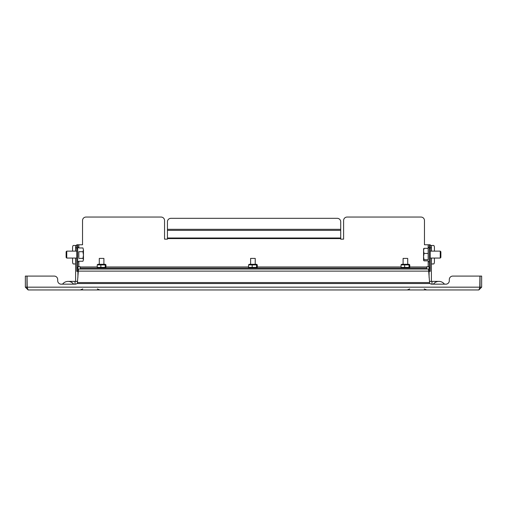 <?xml version="1.0" encoding="UTF-8"?>
<svg xmlns="http://www.w3.org/2000/svg" width="507" height="507" viewBox="0 0 507 507"><rect width="100%" height="100%" fill="white"/><g stroke="black" fill="none" stroke-linecap="round" stroke-linejoin="round"><path stroke-width="0.76" d="M478.881 289.947L28.119 289.947L27.048 287.171L479.952 287.171L478.881 289.947L481.65 287.171L480.034 287.171L479.768 287.913L479.952 276.087L452.77 276.087A3.467 3.467 0 0 0 449.303 279.547L449.303 280.707A3.467 3.467 0 0 1 445.837 284.167L431.977 284.167A3.467 3.467 0 0 1 429.644 283.267M481.65 287.171L481.65 276.087L480.034 276.087L480.034 287.171M27.232 287.913L26.966 287.171L25.35 287.171L28.119 289.947M25.35 287.171L25.35 276.087L26.966 276.087L26.966 287.171M27.182 287.71L27.048 276.087L54.23 276.087A3.467 3.467 0 0 1 57.697 279.547L57.697 280.707A3.467 3.467 0 0 0 61.163 284.167L75.023 284.167A3.467 3.467 0 0 0 77.356 283.267M54.23 276.087L27.048 276.087M57.697 280.707L57.697 279.547M449.303 280.707L449.303 279.547M68.09 281.398A6.933 6.933 0 0 0 62.545 284.167A6.933 6.933 0 0 1 73.635 284.167A6.933 6.933 0 0 0 62.545 284.167A6.933 6.933 0 0 1 68.09 281.398L75.023 281.398L75.023 284.167M431.977 284.167L431.977 281.398L438.91 281.398A6.933 6.933 0 0 1 444.455 284.167A6.933 6.933 0 0 0 433.365 284.167A6.933 6.933 0 0 1 444.455 284.167M430.247 245.47L431.4 245.47L431.4 251.13M431.4 258.063L431.4 281.284A3.467 3.467 0 0 1 431.4 281.398M429.087 266.726L429.087 277.323M431.4 263.957L431.47 258.063M431.47 251.13L431.4 245.47M431.47 245.47L433.631 245.47A2.313 0.792 90 0 1 434.423 247.784L434.423 251.13M434.423 258.063L434.423 261.644A2.313 0.792 90 0 1 433.631 263.957L431.47 263.957M75.6 281.398A3.467 3.467 0 0 1 75.6 281.284L75.6 258.063M75.6 251.13L75.6 245.47L76.753 245.47M77.913 277.323L77.913 266.726M75.53 258.063L75.6 263.957M75.6 245.47L75.53 251.13M72.577 247.784L72.577 251.13L72.577 247.784A2.313 0.792 -90 0 1 73.369 245.47L75.53 245.47M73.369 263.957L75.53 263.957L73.369 263.957A2.313 0.792 -90 0 1 72.577 261.644L72.577 258.063L72.577 261.644M78.49 269.04L428.51 269.04L429.663 283.533L77.337 283.533L78.49 269.04M429.575 282.551L77.425 282.551M429.321 244.78L430.247 244.78L430.247 248.246L429.321 248.246L429.321 244.78L424.467 244.78L424.467 220.52A3.467 3.467 0 0 0 421 217.053L347.073 217.053A3.467 3.467 0 0 0 343.607 220.52L343.607 239.152L340.717 239.152L340.717 238.005L167.437 238.005L167.437 221.787A3.467 3.467 0 0 1 170.903 218.321L337.25 218.321A3.467 3.467 0 0 1 340.717 221.787L340.717 238.005M167.437 238.005L167.437 239.152L164.553 239.152L164.553 220.52A3.467 3.467 0 0 0 161.087 217.053L86 217.053A3.467 3.467 0 0 0 82.533 220.52L82.533 244.78L77.679 244.78L77.679 251.668M77.679 266.726L80.22 266.726L80.22 269.04M426.78 269.04L426.78 266.726L429.321 266.726M76.753 267.88L77.679 267.88L77.679 271.346L76.753 271.346L76.753 244.78L77.679 244.78M77.679 267.88L77.679 248.246L76.753 248.246M430.247 248.246L430.247 271.346L429.321 271.346L429.321 267.88L430.247 267.88M429.321 248.246L429.321 267.88M426.78 268.114L80.22 268.114M76.753 251.13L66.753 251.13L66.753 258.063L76.753 258.063M66.753 251.13L66.125 251.757L66.125 257.436L66.753 258.063M78.832 257.524L78.832 251.668M82.939 261.244L83.459 259.806L82.939 261.244L78.832 261.244M78.832 244.78L78.832 247.948L82.939 247.948L83.459 249.831L82.939 247.948M78.832 251.713L82.939 251.713L83.459 249.831L83.459 255.04L82.939 251.713M78.832 258.367L82.939 258.367L83.459 255.04L83.459 259.806L82.939 258.367M428.168 259.755L428.168 248.329L424.061 248.329L423.541 250.889L424.061 253.443L423.541 256.574L424.061 259.711L423.541 260.287L424.061 260.864L428.168 260.864L428.168 266.726M430.247 258.063L440.247 258.063L440.247 251.13L430.247 251.13M440.247 258.063L440.875 257.436L440.875 251.757L440.247 251.13M429.321 256.491L429.321 258.355M423.541 248.912L424.061 248.329M428.168 259.711L424.061 259.711M423.592 248.734L423.541 260.287L424.061 260.864M428.168 253.443L424.061 253.443M403.097 264.299L403.097 258.412L407.717 258.412L407.717 264.299M409.003 268L401.817 268M409.403 267.766L409.77 267.404L409.403 267.766L409.029 267.404L401.043 267.404L401.417 267.766L401.043 267.404L401.043 264.895L401.417 264.534M409.003 264.299L401.817 264.299M409.403 264.534L409.77 264.895L409.403 264.534L409.029 264.895L409.029 267.404M409.77 264.895L409.77 267.404M409.029 264.895L404.668 264.895L404.668 267.404M404.668 264.895L401.043 264.895M250.61 264.299L250.61 258.412L255.23 258.412L255.23 264.299M256.517 268L249.33 268M256.916 267.766L257.283 267.404L256.916 267.766L256.542 267.404L248.563 267.404L248.931 267.766L248.563 267.404L248.563 264.895L248.931 264.534M256.517 264.299L249.33 264.299M256.916 264.534L257.283 264.895L256.916 264.534L256.542 264.895L256.542 267.404M257.283 264.895L257.283 267.404M256.542 264.895L252.182 264.895L252.182 267.404M252.182 264.895L248.563 264.895M99.283 264.299L99.283 258.412L103.903 258.412L103.903 264.299M105.183 268L97.997 268M105.583 267.766L105.957 267.404L105.583 267.766L105.215 267.404L97.23 267.404L97.598 267.766L97.23 267.404L97.23 264.895L97.598 264.534M105.183 264.299L97.997 264.299M105.583 264.534L105.957 264.895L105.583 264.534L105.215 264.895L105.215 267.404M105.957 264.895L105.957 267.404M105.215 264.895L100.855 264.895L100.855 267.404M100.855 264.895L97.23 264.895M431.4 247.784L430.247 247.784M76.753 247.784L75.6 247.784M78.49 271.118L428.51 271.118M167.437 238.582L340.717 238.582M78.832 266.726L78.832 261.295L78.255 261.878L77.679 261.295L78.255 261.878L78.832 261.295L78.255 261.878L77.679 261.295L78.255 261.878M426.78 266.961L409.77 266.961M401.043 266.961L257.283 266.961M248.563 266.961L105.957 266.961M97.23 266.961L80.22 266.961M428.168 244.78L428.168 248.329M340.717 230.355L167.437 230.355M340.717 229.316L167.437 229.316M424.264 288.933L426.71 289.947M97.344 288.933L99.797 289.947M82.736 288.933L80.29 289.947M409.656 288.933L407.203 289.947M431.977 281.398L429.467 281.398M77.533 281.398L75.023 281.398M78.192 247.321L77.679 247.898L78.255 247.321L78.832 247.898M428.745 261.878L428.168 261.295L428.745 261.878L429.321 261.295M428.168 247.834L428.745 247.321L428.168 247.898L428.745 247.321L428.168 247.898L428.745 247.321L429.321 247.898M409.048 268L409.504 267.734M409.048 264.299L409.504 264.565M401.766 264.299L401.31 264.565M401.766 268L401.31 267.734M256.561 268L257.017 267.734M256.561 264.299L257.017 264.565M249.286 264.299L248.829 264.565M249.286 268L248.829 267.734M105.234 268L105.69 267.734M105.234 264.299L105.69 264.565M97.952 264.299L97.496 264.565M97.952 268L97.496 267.734"/></g></svg>
